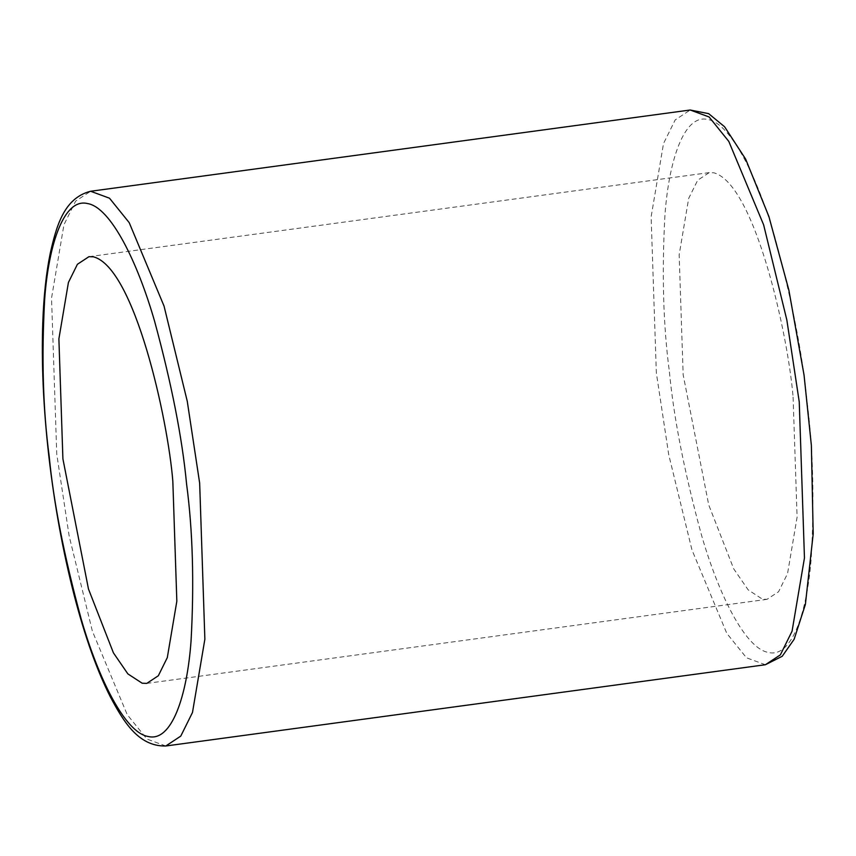 <?xml version="1.0" encoding="UTF-8"?>
<svg xmlns="http://www.w3.org/2000/svg" width="856" height="856" viewBox="0 0 856 856"><rect width="100%" height="100%" fill="white"/><g stroke="black" fill="none" stroke-linecap="round" stroke-linejoin="round"><path stroke-width="0.64" stroke-dasharray="4.28 3.21" d="M793.095 397.152L797.097 517.174L787.563 573.552L778.575 591.721L767.04 599.328L762.418 599.157L748.144 589.848L733.699 568.812L708.736 504.944L683.163 374.789L679.161 254.778L688.684 198.399L697.683 180.231L709.217 172.612L713.84 172.784C754.853 183.976 788.194 335.242 793.095 397.152M165.797 745.993L146.9 739.038L127.212 714.621L92.373 631.172L69.154 535.995L56.753 454.087L51.542 298.07L63.933 224.775L75.617 201.149L90.618 191.263M669.424 371.996C673.79 418.124 684.436 472.351 701.385 534.679C718.441 594.053 745.287 648.762 768.485 652.454C791.928 658.253 807.283 612.126 811.306 557.042C814.516 498.823 813.029 446.458 806.833 399.955C802.468 353.817 791.821 299.589 774.873 237.262C757.806 177.898 730.971 123.178 707.762 119.498C684.318 113.688 668.975 159.815 664.952 214.899C661.742 273.128 663.229 325.494 669.424 371.996M765.382 664.738L746.486 657.793L726.798 633.365L691.958 549.916L668.739 454.739L656.338 372.841L651.127 216.814L663.518 143.519L675.202 119.904L690.203 110.007M146.783 683.388L767.04 599.328M709.217 172.612L88.96 256.672"/><path stroke-width="1.28" d="M142.16 683.216L146.783 683.388L158.317 675.769L167.305 657.601L176.839 601.222L172.826 481.211C167.936 419.301 134.595 268.024 93.582 256.843L88.96 256.672L77.415 264.279L68.427 282.448L58.893 338.826L62.905 458.848L88.468 588.992L113.431 652.871L127.876 673.897L142.16 683.216M90.618 191.263L109.504 198.207L129.203 222.635L164.042 306.084L187.261 401.261L199.662 483.159L204.873 639.186L192.482 712.481L180.787 736.096L165.797 745.993C137.773 746.646 122.857 720.131 110.349 696.891C96.953 670.462 84.872 636.479 74.098 594.941C62.884 551.253 54.452 504.89 48.803 455.863C43.346 407.477 41.345 362.848 42.8 321.984C43.784 295.62 46.267 272.732 50.237 253.333C56.122 227.61 63.43 198.089 90.618 191.263L690.203 110.007L709.089 116.962L728.788 141.379L763.627 224.828L786.846 320.005L799.247 401.913L804.458 557.93L792.057 631.225L780.372 654.851L765.382 664.738L165.797 745.993M49.167 456.045C42.971 409.543 41.473 357.177 44.683 298.958C48.706 243.874 64.061 197.747 87.505 203.546C110.713 207.238 137.549 261.947 154.615 321.321C171.553 383.649 182.21 437.876 186.576 484.004C192.761 530.506 194.259 582.872 191.049 641.101C187.025 696.185 171.671 742.312 148.227 736.502C125.029 732.822 98.183 678.102 81.117 618.738C64.179 556.411 53.521 502.183 49.167 456.045M690.203 110.007L708.65 113.645L724.604 126.784L745.651 159.109L768.891 216.504L788.825 289.916L804.052 375.11L811.37 445.42L813.2 533.887L805.389 604.432L794.143 639.261L782.234 656.274L765.382 664.738"/></g></svg>
